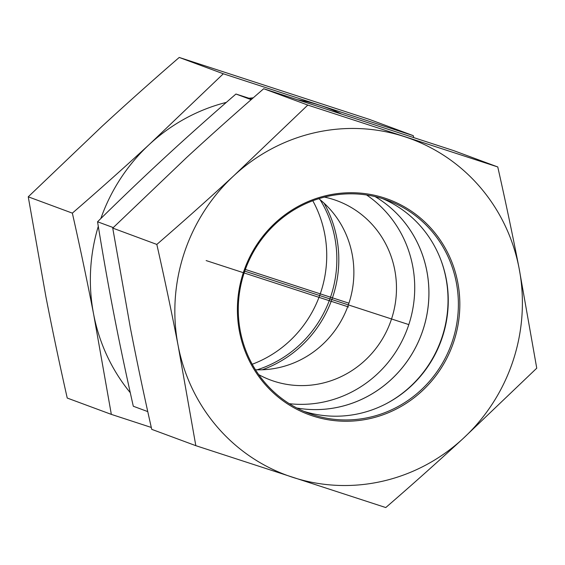 <?xml version="1.0" encoding="UTF-8"?>
<svg xmlns="http://www.w3.org/2000/svg" width="565" height="565" viewBox="0 0 565 565"><rect width="100%" height="100%" fill="white"/><g stroke="black" fill="none" stroke-linecap="round" stroke-linejoin="round"><path stroke-width="0.85" d="M251.75 99.143L235.951 94.023C210.06 116.461 186.443 137.542 165.079 157.275C143.694 177 121.185 198.499 97.554 221.77C102.823 254.356 108.219 284.894 113.749 313.384C119.257 341.874 125.776 372.822 133.298 406.242L147.769 411.603M235.951 94.023L251.164 99.659M318.815 198.682A95.619 92.272 -69.7 0 1 347.722 306.654A95.619 92.272 -69.7 0 1 255.458 369.757M296.766 407.979A114.441 110.436 110.3 0 0 421.547 334A114.441 110.436 110.3 0 0 375.061 196.585M289.294 403.693A114.441 110.436 110.3 0 0 407.365 328.745A114.441 110.436 110.3 0 0 366.593 194.974M258.699 374.623A95.619 92.272 110.3 0 0 270.6 380.054A95.619 92.272 110.3 0 0 273.94 381.22A95.619 92.272 110.3 0 0 390.952 320.708A95.619 92.272 110.3 0 0 337.015 200.73A95.619 92.272 110.3 0 0 333.668 199.565A95.619 92.272 110.3 0 0 324.451 197.1M97.554 221.77L113.254 227.582M296.78 407.986A114.441 110.436 110.3 0 0 362.038 399.18A114.441 110.436 110.3 0 0 428.694 300.538A114.441 110.436 110.3 0 0 375.075 196.592M386.799 403.403A114.441 110.436 110.3 0 0 440.396 258.706M324.013 203.125A114.441 110.436 -69.7 0 1 262.294 369.771M252.216 364.256A113.544 109.575 110.3 0 0 289.174 341.444A113.544 109.575 110.3 0 0 312.784 200.745M257.117 369.807A113.544 109.575 110.3 0 0 299.288 345.187A113.544 109.575 110.3 0 0 320.115 199.72M98.296 226.318A179.282 173.01 110.3 0 0 93.67 314.437C87.293 281.631 80.188 247.865 72.348 213.139C99.263 189.847 125.035 166.845 149.661 144.139L223.323 73.775L413.276 135.657L369.178 119.328L179.225 57.446C152.303 80.739 126.532 103.741 101.912 126.447L28.25 196.811L45.913 296.752C52.291 329.557 59.396 363.323 67.235 398.05L111.333 414.385L93.67 314.437A179.282 173.01 110.3 0 0 130.275 392.71M151.3 427.451L111.333 414.385M226.339 102.385A179.282 173.01 110.3 0 0 149.661 144.139A179.282 173.01 110.3 0 0 100.838 218.549M341.295 113.932A179.282 173.01 110.3 0 0 320.129 105.394A179.282 173.01 110.3 0 0 297.769 99.786M253.268 97.816A179.282 173.01 110.3 0 0 248.988 98.254M413.276 135.657L413.7 137.549M223.323 73.775L179.225 57.446M72.348 213.139L28.25 196.811M312.862 414.738A113.544 109.575 -69.7 0 1 308.893 413.354A113.544 109.575 -69.7 0 1 245.577 268.827A113.544 109.575 -69.7 0 1 387.76 200.406A113.544 109.575 -69.7 0 1 451.816 342.884A113.544 109.575 -69.7 0 1 312.862 414.738M312.784 415.981A114.737 110.726 110.3 0 0 457.714 282.196A114.737 110.726 110.3 0 0 275.353 222.787A114.737 110.726 110.3 0 0 312.784 415.981M382.653 198.661A113.544 109.575 -69.7 0 1 440.961 341.189A113.544 109.575 -69.7 0 1 303.878 411.355M234.143 175.425A179.282 173.01 110.3 0 0 178.152 345.731A179.282 173.01 110.3 0 0 292.628 477.291A179.282 173.01 110.3 0 0 463.088 438.553A179.282 173.01 110.3 0 0 519.087 268.248A179.282 173.01 110.3 0 0 404.611 136.688A179.282 173.01 110.3 0 0 234.143 175.425L307.805 105.069L497.765 166.95C505.604 201.677 512.709 235.443 519.087 268.248L536.75 368.189L463.088 438.553C438.468 461.259 412.697 484.262 385.775 507.554L195.822 445.672L178.152 345.731C171.781 312.925 164.676 279.159 156.83 244.433C183.752 221.134 209.523 198.131 234.143 175.425M497.765 166.95L453.667 150.615L263.707 88.733C236.791 112.032 211.02 135.035 186.394 157.741L112.732 228.098L130.402 328.046C136.772 360.851 143.877 394.617 151.724 429.344L195.822 445.672M112.732 228.098L156.83 244.433M263.707 88.733L307.805 105.069M348.619 306.986L206.147 260.578M245.344 269.449L348.93 303.193M408.82 324.6L244.737 271.151"/></g></svg>
